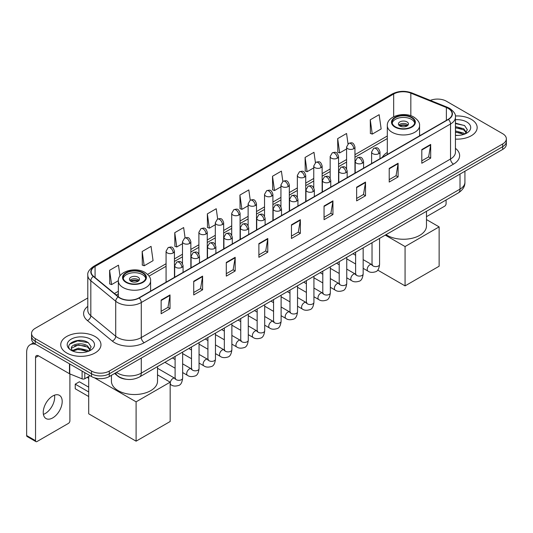 <?xml version="1.0" encoding="UTF-8"?>
<svg xmlns="http://www.w3.org/2000/svg" width="533" height="533" viewBox="0 0 533 533"><rect width="100%" height="100%" fill="white"/><g stroke="black" fill="none" stroke-linecap="round" stroke-linejoin="round"><path stroke-width="0.8" d="M387.311 152.418A22.199 12.819 0 0 0 382.261 157.382M125.915 379.223A12.565 7.255 180 0 1 117.96 376.258L114.595 373.48M87.792 297.974L35.238 328.315A12.565 7.255 0 0 0 31.56 333.445L31.56 338.921A12.565 7.255 0 0 0 35.238 344.051L91.523 376.545A12.565 7.255 0 0 0 109.292 376.545L502.672 149.433A12.565 7.255 0 0 0 506.35 144.296L506.35 141.565A12.565 7.255 0 0 1 502.672 146.695A12.565 7.255 0 0 0 506.35 141.565L506.35 138.827A12.565 7.255 0 0 0 502.672 133.696L446.387 101.203A12.565 7.255 0 0 0 430.318 100.384M31.56 333.445A12.565 7.255 0 0 0 35.238 338.575L91.523 371.068A12.565 7.255 0 0 0 109.292 371.068L109.292 373.806L502.672 146.695L109.292 373.806A12.565 7.255 0 0 1 91.523 373.806A12.565 7.255 0 0 0 109.292 373.806L109.292 376.545M35.238 338.575L35.238 341.313L91.523 373.806L35.238 341.313A12.565 7.255 0 0 1 31.56 336.183A12.565 7.255 0 0 0 35.238 341.313L35.238 344.051M471.272 119.332A20.107 11.606 0 0 0 455.362 115.974A20.107 11.606 0 0 1 471.272 119.332A20.107 11.606 0 0 1 477.162 127.54A20.107 11.606 0 0 0 471.272 119.332M95.074 336.523A20.107 11.606 0 0 0 73.161 334.011A20.107 11.606 0 0 0 60.749 344.731A20.107 11.606 0 0 0 66.638 352.939A20.107 11.606 0 0 0 88.551 355.458A20.107 11.606 0 0 0 100.964 344.731A20.107 11.606 0 0 0 95.074 336.523A20.107 11.606 0 0 0 73.161 334.011A20.107 11.606 0 0 0 60.749 344.731A20.107 11.606 0 0 0 66.638 352.939A20.107 11.606 0 0 0 88.551 355.458A20.107 11.606 0 0 0 100.964 344.731A20.107 11.606 0 0 0 95.074 336.523M448.166 108.386A13.405 7.742 180 0 1 452.091 113.855A13.405 7.742 180 0 1 448.166 119.332L138.913 297.874A13.405 7.742 180 0 1 118.459 296.841L93.568 276.321A13.405 7.742 180 0 1 91.143 271.883A13.405 7.742 180 0 1 95.074 266.407L393.667 94.015A13.405 7.742 180 0 1 410.836 93.148L446.374 107.519A13.405 7.742 180 0 1 448.166 108.386M448.4 108.246A13.738 7.935 0 0 0 446.567 107.36L411.023 92.989A13.738 7.935 0 0 0 393.427 93.881L94.834 266.273A13.738 7.935 0 0 0 93.295 276.434L118.179 296.954A13.738 7.935 0 0 0 139.153 298.014L448.4 119.465A13.738 7.935 0 0 0 448.4 108.246M161.133 300.066L161.133 313.744L170.02 308.614L170.02 294.936L161.133 300.066M161.133 311.319L167.975 307.368L169.98 295.389A3.351 1.932 -120 0 0 170.02 294.936M167.915 307.401L170.02 308.614M193.719 281.251L193.719 294.936L202.6 289.805L202.6 276.121L193.719 281.251M193.719 292.504L200.561 288.553L202.567 276.574A3.351 1.932 -120 0 0 202.6 276.121M200.501 288.586L202.6 289.805M226.298 262.443L226.298 276.121L235.186 270.991L235.186 257.306L226.298 262.443M226.298 273.696L233.141 269.745L235.153 257.765A3.351 1.932 -120 0 0 235.186 257.306M233.081 269.778L235.186 270.991M258.885 243.628L258.885 257.306L267.773 252.176L267.773 238.498L258.885 243.628M258.885 254.881L265.727 250.93L267.733 238.951A3.351 1.932 -120 0 0 267.773 238.498M265.667 250.963L267.773 252.176M421.803 149.566L421.803 163.251L430.691 158.121L430.691 144.436L421.803 149.566M421.803 160.819L428.645 156.869L430.651 144.889A3.351 1.932 -120 0 0 430.691 144.436M428.585 156.902L430.691 158.121M389.217 168.381L389.217 182.059L398.104 176.929L398.104 163.251L389.217 168.381M389.217 179.634L396.066 175.683L398.071 163.704A3.351 1.932 -120 0 0 398.104 163.251M396.006 175.717L398.104 176.929M356.637 187.19L356.637 200.874L365.518 195.744L365.518 182.059L356.637 187.19M356.637 198.443L363.479 194.492L365.485 182.513A3.351 1.932 -120 0 0 365.518 182.059M363.419 194.532L365.518 195.744M324.051 206.005L324.051 219.683L332.938 214.552L332.938 200.874L324.051 206.005M324.051 217.257L330.893 213.307L332.898 201.327A3.351 1.932 -120 0 0 332.938 200.874M330.833 213.34L332.938 214.552M291.464 224.813L291.464 238.498L300.352 233.367L300.352 219.683L291.464 224.813M291.464 236.072L298.313 232.115L300.319 220.142A3.351 1.932 -120 0 0 300.352 219.683M298.253 232.155L300.352 233.367M455.442 139.113A20.107 11.606 0 0 0 477.162 127.54A20.107 11.606 0 0 1 455.442 139.113M109.292 371.068L502.672 143.957A12.565 7.255 0 0 0 506.35 138.827M185.091 237.865L183.645 227.551L174.757 232.681L174.904 246.279M142.171 251.496L144.183 265.787L153.064 260.657L151.059 246.366L142.171 251.496L142.318 265.094M119.985 275.934L118.479 265.174L109.591 270.304L109.731 283.902M282.836 181.393L281.397 171.113L272.51 176.243L272.649 189.848M315.423 162.605L313.977 152.305L305.096 157.435L305.236 171.033M348.016 143.843L346.563 133.49L337.675 138.62L337.822 152.218M370.262 119.812L372.267 134.103L381.155 128.973L379.15 114.682L370.262 119.812L370.402 133.41M217.671 219.023L216.231 208.736L207.344 213.873L207.484 227.471M250.25 200.195L248.811 189.928L239.923 195.058L240.07 208.656M239.923 195.058L241.929 209.356L248.118 205.778M241.929 209.356L239.923 208.603M272.51 176.243L274.515 190.541L280.938 186.83M274.515 190.541L272.51 189.795M305.096 157.435L307.101 171.726L313.757 167.882M307.101 171.726L305.096 170.98M337.675 138.62L339.681 152.918L346.583 148.934M339.681 152.918L337.675 152.165M372.267 134.103L370.262 133.357M207.344 213.873L209.349 228.164L215.299 224.733M209.349 228.164L207.344 227.418M174.757 232.681L176.763 246.979L182.479 243.681M176.763 246.979L174.757 246.226M144.183 265.787L142.171 265.041M109.591 270.304L111.597 284.602L118.346 280.704M111.597 284.602L109.591 283.849M455.442 135.282L457.94 135.409M455.442 130.938L463.743 133.123L464.849 134.01M455.442 132.024L463.943 134.349M455.442 126.594L463.743 128.779L466.468 132.537M455.442 127.68L463.743 129.865L466.248 132.817M455.442 135.369A13.658 7.882 0 0 0 466.708 133.117A13.658 7.882 0 0 0 466.708 121.964A13.658 7.882 0 0 0 455.442 119.712M465.176 133.876L467.314 129.679L464.609 125.601L455.442 123.156M455.442 123.583L464.423 125.475M455.442 127.927L461.405 128.666M455.442 132.271L461.405 133.01M426.48 216.678L444.609 206.211A2.092 1.213 120 0 0 446.094 203.646L446.094 199.982M411.436 117.62A11.313 6.529 0 0 0 399.11 116.207A11.313 6.529 0 0 0 392.128 122.237A11.313 6.529 0 0 0 395.439 126.854A11.313 6.529 0 0 0 407.765 128.273A11.313 6.529 0 0 0 414.747 122.237A11.313 6.529 0 0 0 411.436 117.62M414.647 123.09A11.313 6.529 0 0 0 411.436 119.332A11.313 6.529 0 0 0 399.803 117.766A11.313 6.529 0 0 0 392.221 123.09M386.025 234.66A23.039 13.305 0 0 0 387.145 235.353A23.039 13.305 0 0 0 412.256 238.238A23.039 13.305 0 0 0 426.48 225.945L426.48 211.301M406.992 121.897A5.03 2.905 0 0 0 401.516 121.264A5.03 2.905 0 0 0 398.411 123.949A5.03 2.905 0 0 0 399.883 126.001A5.03 2.905 0 0 0 405.36 126.627A5.03 2.905 0 0 0 408.465 123.949A5.03 2.905 0 0 0 406.992 121.897M408.018 125.148A5.03 2.905 0 0 0 406.992 124.289A5.03 2.905 0 0 0 398.857 125.148M399.377 125.661A6.702 3.871 180 0 1 407.205 125.535L407.205 125.868M399.923 126.028A5.863 3.385 180 0 1 406.599 125.888L407.205 125.535M406.499 126.248L406.599 125.888M405.067 285.888L405.067 246.552L439.132 226.885L439.132 266.22L405.067 285.888L377.69 270.084M405.067 246.552L385.246 235.106M426.48 219.583L439.132 226.885M142.471 272.903A11.313 6.529 0 0 0 130.145 271.49A11.313 6.529 0 0 0 123.163 277.52A11.313 6.529 0 0 0 126.474 282.144A11.313 6.529 0 0 0 138.8 283.556A11.313 6.529 0 0 0 145.782 277.52A11.313 6.529 0 0 0 142.471 272.903M145.689 278.379A11.313 6.529 0 0 0 142.471 274.615A11.313 6.529 0 0 0 130.838 273.049A11.313 6.529 0 0 0 123.256 278.379M111.43 375.312L111.43 381.228A23.039 13.305 0 0 0 118.179 390.636A23.039 13.305 0 0 0 143.29 393.521A23.039 13.305 0 0 0 157.515 381.228L157.515 366.591M138.027 277.18A5.03 2.905 0 0 0 132.55 276.554A5.03 2.905 0 0 0 129.446 279.232A5.03 2.905 0 0 0 130.918 281.284A5.03 2.905 0 0 0 136.395 281.917A5.03 2.905 0 0 0 139.499 279.232A5.03 2.905 0 0 0 138.027 277.18M139.053 280.431A5.03 2.905 0 0 0 138.027 279.572A5.03 2.905 0 0 0 129.892 280.431M130.412 280.944A6.702 3.871 180 0 1 138.24 280.818L138.24 281.158M130.958 281.311A5.863 3.385 180 0 1 137.634 281.171L138.24 280.818M137.534 281.537L137.634 281.171M88.705 396.539L75.226 388.757L75.226 384.173L88.705 391.955M136.102 441.171L136.102 401.835L170.167 382.168L170.167 421.503L136.102 441.171L88.705 413.808L88.705 376.458M136.102 401.835L94.488 377.817M157.515 374.866L170.167 382.168M75.226 384.173L79.377 381.775L88.705 387.165M54.506 395.166A13.405 7.742 -60 0 1 45.198 413.555A13.405 7.742 -60 0 1 43.406 414.394M52.714 417.899A13.405 7.742 120 0 0 61.475 406.086A13.405 7.742 120 0 0 59.423 395.339A13.405 7.742 120 0 0 52.714 396.006A13.405 7.742 120 0 0 43.959 407.818A13.405 7.742 120 0 0 46.011 418.558A13.405 7.742 120 0 0 52.714 417.899M84.78 372.654L84.78 378.723L90.037 375.685M35.864 344.411A16.756 9.674 -120 0 0 30.121 344.758A16.756 9.674 -120 0 0 26.65 352.433L26.65 435.548L35.538 440.678L35.538 357.563A4.191 2.418 60 0 1 36.404 355.644A4.191 2.418 60 0 1 38.496 355.851L69.47 373.733L69.47 363.812M35.538 440.678A2.092 1.213 120 0 0 35.971 441.637L27.083 436.507A2.092 1.213 -60 0 1 26.65 435.548M35.971 441.637A2.092 1.213 120 0 0 37.017 441.531L68.417 423.402A2.092 1.213 120 0 0 69.896 420.837L69.896 373.926M84.78 378.723A2.092 1.213 180 0 1 82.102 378.856L69.75 373.866A2.092 1.213 180 0 1 69.47 373.733M78.584 352.506L81.742 352.599M72.308 350.507L78.404 348.176L87.552 350.314L88.658 351.207M72.874 351.087L78.404 349.262L87.752 351.54M72.408 350.927L71.429 348.635A9.467 5.463 0 0 0 72.954 351.167M90.27 349.728L87.552 345.97C81.869 341.733 70.176 344.351 71.429 348.635L71.389 348.216M71.449 348.769L71.715 348.062L78.404 344.918L87.552 347.056L90.057 350.014M88.984 351.074L91.123 346.87L88.418 342.792C78.837 335.903 61.808 344.978 71.642 350.547L72.128 350.841M90.517 339.161A13.658 7.882 0 0 0 71.202 339.161A13.658 7.882 0 0 0 71.202 350.308A13.658 7.882 0 0 0 90.517 350.308A13.658 7.882 0 0 0 90.517 339.161M69.643 344.165L77.665 340.873L88.231 342.666M74.653 345.764L77.665 345.217L85.207 345.864M74.653 350.108L77.665 349.561L85.207 350.208M116.461 372.407A16.756 9.674 0 0 0 117.586 373.12A16.756 9.674 0 0 0 141.285 373.12L460.012 189.108A16.756 9.674 0 0 0 464.923 182.266C465.043 186.423 462.831 189.981 458.28 192.939L139.553 376.958A8.381 4.837 60 0 0 141.285 373.12L141.285 358.076M460.012 174.058L460.012 189.108A8.381 4.837 60 0 1 458.28 192.939M115.781 372.794A8.381 5.603 129.5 0 0 117.247 375.518L114.702 373.42M502.672 149.433L502.672 143.957M91.523 376.545L91.523 371.068M455.442 148.334A20.947 12.092 180 0 1 453.496 164.137L144.25 342.679A4.191 2.418 60 0 1 141.285 337.549L450.538 159.007A16.756 9.674 0 0 0 455.442 152.165L455.442 117.14A16.756 9.674 180 0 1 450.538 123.982A4.191 2.418 -120 0 0 448.4 119.465M144.25 342.679A20.947 12.092 180 0 1 114.628 342.679A20.947 12.092 180 0 1 112.276 341.067L87.392 320.546A20.947 12.092 180 0 1 87.792 306.355M117.586 337.549A16.756 9.674 0 0 0 141.285 337.549L141.285 302.524A16.756 9.674 180 0 1 115.708 301.232L90.823 280.711A16.756 9.674 180 0 1 87.792 275.168L87.792 310.193A16.756 9.674 0 0 0 90.823 315.743L115.708 336.256A16.756 9.674 0 0 0 117.586 337.549M455.442 117.14C456.001 114.522 454.076 111.604 449.665 108.386L447.467 107.313A4.191 1.959 112 0 0 446.567 107.36M447.467 107.313L411.922 92.949C404.987 90.49 398.398 90.85 392.161 94.015A4.191 2.418 60 0 1 393.427 93.881M94.834 266.273A4.191 2.418 -120 0 0 93.568 266.407C89.218 269.531 87.299 272.45 87.792 275.168M93.295 276.434A4.191 2.805 129.5 0 0 90.823 280.711L90.823 315.743A4.191 2.805 -50.5 0 1 87.392 320.546M411.922 92.949A4.191 1.959 112 0 0 411.023 92.989M118.179 296.954A4.191 2.805 129.5 0 0 115.708 301.232L115.708 336.256A4.191 2.805 -50.5 0 1 112.276 341.067M139.153 298.014A4.191 2.418 60 0 1 141.285 302.524L450.538 123.982L450.538 159.007A4.191 2.418 60 0 0 453.496 164.137M95.074 266.407L95.074 277.56M446.374 107.519L446.374 120.365M410.836 93.148L410.836 115.748M420.437 135.342L419.564 134.989M393.667 94.015L393.667 116.74M387.311 135.995L354.958 154.67M346.583 159.514L338.548 164.151M330.167 168.988L322.139 173.625M313.757 178.462L305.729 183.099M297.347 187.936L289.319 192.573M280.938 197.41L272.909 202.047M264.528 206.884L256.5 211.521M248.118 216.358L240.083 220.995M231.708 225.832L223.673 230.469M215.299 235.306L207.264 239.943M198.889 244.78L190.854 249.417M182.479 254.254L174.444 258.891M166.069 263.728L147.614 274.382M118.346 291.284L114.442 293.53M291.464 225.246L300.319 220.142M324.051 206.438L332.898 201.327M356.637 187.623L365.485 182.513M389.217 168.814L398.071 163.704M421.803 150L430.651 144.889M258.885 244.061L267.733 238.951M226.298 262.876L235.153 257.765M193.719 281.684L202.567 276.574M161.133 300.499L169.98 295.389M394.993 127.114A11.939 6.896 0 0 0 411.876 127.114A11.939 6.896 0 0 0 411.876 117.367A11.939 6.896 0 0 0 394.993 117.367A11.939 6.896 0 0 0 394.993 127.114M419.564 135.842L419.564 125.661A16.13 9.314 180 0 1 409.611 134.263A16.13 9.314 180 0 1 392.035 132.244A16.13 9.314 180 0 1 387.311 125.661L387.311 154.463M126.028 282.397A11.939 6.896 0 0 0 142.917 282.397A11.939 6.896 0 0 0 142.917 272.649A11.939 6.896 0 0 0 126.028 272.649A11.939 6.896 0 0 0 126.028 282.397M150.599 291.125L150.599 280.944A16.13 9.314 180 0 1 140.645 289.546A16.13 9.314 180 0 1 123.07 287.527A16.13 9.314 180 0 1 118.346 280.944L118.346 296.748M378.763 153.691A4.191 2.418 0 0 0 379.989 151.978C378.29 146.602 376.638 147.674 373.706 148.347A4.191 2.418 60 0 1 375.798 148.56A4.191 2.418 -120 0 1 378.763 153.691A4.191 2.418 0 0 1 372.84 153.691A4.191 2.418 0 0 1 371.608 151.978L373.706 148.347M363.16 268.339L367.99 271.124A3.771 2.179 -60 0 1 367.41 268.106A3.771 2.179 -60 0 1 369.875 264.781A3.771 2.179 -60 0 1 370.042 264.694A3.771 2.179 -60 0 1 371.761 264.595L363.16 259.631M372.247 264.974L371.907 265.254L372.027 264.441A3.771 2.179 -0 0 0 373.133 265.98A3.771 2.179 -0 0 0 378.29 266.074A3.771 2.179 -0 0 0 379.569 264.441C379.056 268.819 377.697 271.264 375.505 271.777C372.354 272.736 369.849 272.516 367.99 271.124M362.353 163.165A4.191 2.418 0 0 0 363.579 161.452C361.88 156.076 360.228 157.148 357.297 157.821A4.191 2.418 60 0 1 359.389 158.035A4.191 2.418 -120 0 1 362.353 163.165A4.191 2.418 0 0 1 356.43 163.165A4.191 2.418 0 0 1 355.198 161.452L357.297 157.821M346.75 277.813L351.58 280.605A3.771 2.179 -60 0 1 351 277.58A3.771 2.179 -60 0 1 353.466 274.255A3.771 2.179 -60 0 1 353.632 274.169A3.771 2.179 -60 0 1 355.351 274.069L346.75 269.105M355.837 274.448L355.498 274.728L355.618 273.915A3.771 2.179 -0 0 0 356.724 275.454A3.771 2.179 -0 0 0 361.88 275.548A3.771 2.179 -0 0 0 363.16 273.915C362.64 278.293 361.287 280.738 359.095 281.251C355.944 282.21 353.439 281.99 351.58 280.605M345.944 172.639A4.191 2.418 0 0 0 347.17 170.926C345.471 165.556 343.818 166.622 340.887 167.302A4.191 2.418 60 0 1 342.979 167.509A4.191 2.418 -120 0 1 345.944 172.639A4.191 2.418 0 0 1 340.014 172.639A4.191 2.418 0 0 1 338.788 170.926L340.887 167.302M330.34 287.287L335.17 290.079A3.771 2.179 -60 0 1 334.591 287.054A3.771 2.179 -60 0 1 337.056 283.729A3.771 2.179 -60 0 1 337.222 283.643A3.771 2.179 -60 0 1 338.941 283.543L330.34 278.579M339.428 283.929L339.088 284.202L339.208 283.389A3.771 2.179 -0 0 0 340.314 284.928A3.771 2.179 -0 0 0 345.471 285.022A3.771 2.179 -0 0 0 346.75 283.389C346.23 287.767 344.878 290.212 342.679 290.725C339.534 291.684 337.029 291.471 335.17 290.079M329.534 182.113A4.191 2.418 0 0 0 330.76 180.401C329.061 175.031 327.409 176.097 324.477 176.776A4.191 2.418 60 0 1 326.569 176.983A4.191 2.418 -120 0 1 329.534 182.113A4.191 2.418 0 0 1 323.604 182.113A4.191 2.418 0 0 1 322.378 180.401L324.477 176.776M313.93 296.761L318.761 299.553A3.771 2.179 -60 0 1 318.181 296.528A3.771 2.179 -60 0 1 320.646 293.21A3.771 2.179 -60 0 1 320.813 293.117A3.771 2.179 -60 0 1 322.532 293.023L313.93 288.053M323.011 293.403L322.678 293.676L322.798 292.864A3.771 2.179 -0 0 0 323.904 294.403A3.771 2.179 -0 0 0 329.061 294.496A3.771 2.179 -0 0 0 330.34 292.864C329.82 297.241 328.468 299.686 326.269 300.199C323.118 301.158 320.619 300.945 318.761 299.553M313.118 191.587A4.191 2.418 0 0 0 314.35 189.875C312.644 184.505 310.992 185.571 308.061 186.25A4.191 2.418 60 0 1 310.159 186.457A4.191 2.418 -120 0 1 313.118 191.587A4.191 2.418 0 0 1 307.195 191.587A4.191 2.418 0 0 1 305.969 189.875L308.061 186.25M297.521 306.235L302.351 309.027A3.771 2.179 -60 0 1 301.771 306.002A3.771 2.179 -60 0 1 304.236 302.684A3.771 2.179 -60 0 1 304.403 302.591A3.771 2.179 -60 0 1 306.122 302.497L297.521 297.527M306.602 302.877L306.268 303.15L306.388 302.338A3.771 2.179 -0 0 0 307.494 303.877A3.771 2.179 -0 0 0 312.651 303.97A3.771 2.179 -0 0 0 313.93 302.338C313.411 306.715 312.058 309.16 309.86 309.673C306.708 310.632 304.203 310.419 302.351 309.027M296.708 201.061A4.191 2.418 0 0 0 297.94 199.349C296.235 193.979 294.582 195.045 291.651 195.724A4.191 2.418 60 0 1 293.75 195.931A4.191 2.418 -120 0 1 296.708 201.061A4.191 2.418 0 0 1 290.785 201.061A4.191 2.418 0 0 1 289.559 199.349L291.651 195.724M281.111 315.709L285.941 318.501A3.771 2.179 -60 0 1 285.362 315.476A3.771 2.179 -60 0 1 287.827 312.158A3.771 2.179 -60 0 1 287.993 312.065A3.771 2.179 -60 0 1 289.705 311.972L281.111 307.001M290.192 312.351L289.859 312.631L289.979 311.812A3.771 2.179 -0 0 0 291.085 313.351A3.771 2.179 -0 0 0 296.241 313.444A3.771 2.179 -0 0 0 297.521 311.812C297.001 316.189 295.648 318.634 293.45 319.147C290.298 320.106 287.793 319.893 285.941 318.501M280.298 210.535A4.191 2.418 0 0 0 281.524 208.823C279.825 203.453 278.173 204.519 275.241 205.198A4.191 2.418 60 0 1 277.34 205.405A4.191 2.418 -120 0 1 280.298 210.535A4.191 2.418 0 0 1 274.375 210.535A4.191 2.418 0 0 1 273.149 208.823L275.241 205.198M264.694 325.183L269.531 327.975A3.771 2.179 -60 0 1 268.952 324.95A3.771 2.179 -60 0 1 271.41 321.632A3.771 2.179 -60 0 1 271.583 321.539A3.771 2.179 -60 0 1 273.296 321.446L264.694 316.475M273.782 321.825L273.449 322.105L273.569 321.286A3.771 2.179 -0 0 0 274.675 322.825A3.771 2.179 -0 0 0 279.832 322.918A3.771 2.179 -0 0 0 281.111 321.286C280.591 325.663 279.232 328.115 277.04 328.621C273.889 329.581 271.384 329.367 269.531 327.975M263.888 220.009A4.191 2.418 0 0 0 265.114 218.297C263.415 212.927 261.763 213.993 258.831 214.672A4.191 2.418 60 0 1 260.93 214.879A4.191 2.418 -120 0 1 263.888 220.009A4.191 2.418 0 0 1 257.965 220.009A4.191 2.418 0 0 1 256.739 218.297L258.831 214.672M248.285 334.657L253.115 337.449A3.771 2.179 -60 0 1 252.542 334.424A3.771 2.179 -60 0 1 255.001 331.106A3.771 2.179 -60 0 1 255.167 331.013A3.771 2.179 -60 0 1 256.886 330.92L248.285 325.949M257.372 331.299L257.039 331.579L257.159 330.76A3.771 2.179 -0 0 0 258.258 332.299A3.771 2.179 -0 0 0 263.422 332.392A3.771 2.179 -0 0 0 264.694 330.76C264.181 335.144 262.822 337.589 260.63 338.102C257.479 339.055 254.974 338.841 253.115 337.449M247.479 229.483A4.191 2.418 0 0 0 248.704 227.771C247.006 222.401 245.353 223.474 242.422 224.146A4.191 2.418 60 0 1 244.514 224.353A4.191 2.418 -120 0 1 247.479 229.483A4.191 2.418 0 0 1 241.556 229.483A4.191 2.418 0 0 1 240.33 227.771L242.422 224.146M231.875 344.131L236.705 346.923A3.771 2.179 -60 0 1 236.132 343.898A3.771 2.179 -60 0 1 238.591 340.58A3.771 2.179 -60 0 1 238.757 340.487A3.771 2.179 -60 0 1 240.476 340.394L231.875 335.424M240.963 340.774L240.623 341.053L240.749 340.234A3.771 2.179 -0 0 0 241.849 341.773A3.771 2.179 -0 0 0 247.012 341.873A3.771 2.179 -0 0 0 248.285 340.234C247.772 344.618 246.413 347.063 244.221 347.576C241.069 348.529 238.564 348.315 236.705 346.923M231.069 238.957A4.191 2.418 0 0 0 232.295 237.245C230.596 231.875 228.943 232.948 226.012 233.621A4.191 2.418 60 0 1 228.104 233.827A4.191 2.418 -120 0 1 231.069 238.957A4.191 2.418 0 0 1 225.146 238.957A4.191 2.418 0 0 1 223.92 237.245L226.012 233.621M215.465 353.606L220.296 356.397A3.771 2.179 -60 0 1 219.716 353.379A3.771 2.179 -60 0 1 222.181 350.054A3.771 2.179 -60 0 1 222.348 349.961A3.771 2.179 -60 0 1 224.067 349.868L215.465 344.904M224.553 350.248L224.213 350.527L224.333 349.715A3.771 2.179 -0 0 0 225.439 351.254A3.771 2.179 -0 0 0 230.602 351.347A3.771 2.179 -0 0 0 231.875 349.715C231.362 354.092 230.003 356.537 227.811 357.05C224.66 358.003 222.154 357.79 220.296 356.397M214.659 248.431A4.191 2.418 0 0 0 215.885 246.719C214.186 241.349 212.534 242.422 209.602 243.095A4.191 2.418 60 0 1 211.694 243.301A4.191 2.418 -120 0 1 214.659 248.431A4.191 2.418 0 0 1 208.736 248.431A4.191 2.418 0 0 1 207.51 246.719L209.602 243.095M199.056 363.08L203.886 365.871A3.771 2.179 -60 0 1 203.306 362.853A3.771 2.179 -60 0 1 205.771 359.528A3.771 2.179 -60 0 1 205.938 359.435A3.771 2.179 -60 0 1 207.657 359.342L199.056 354.378M208.143 359.722L207.803 360.002L207.923 359.189A3.771 2.179 -0 0 0 209.029 360.728A3.771 2.179 -0 0 0 214.193 360.821A3.771 2.179 -0 0 0 215.465 359.189C214.952 363.566 213.593 366.011 211.401 366.524C208.25 367.484 205.745 367.264 203.886 365.871M198.249 257.905A4.191 2.418 0 0 0 199.475 256.2C197.776 250.823 196.124 251.896 193.193 252.569A4.191 2.418 60 0 1 195.285 252.775A4.191 2.418 -120 0 1 198.249 257.905A4.191 2.418 0 0 1 192.326 257.905A4.191 2.418 0 0 1 191.094 256.2L193.193 252.569M182.646 372.554L187.476 375.345A3.771 2.179 -60 0 1 186.896 372.327A3.771 2.179 -60 0 1 189.362 369.003A3.771 2.179 -60 0 1 189.528 368.909A3.771 2.179 -60 0 1 191.247 368.816L182.646 363.852M191.733 369.196L191.394 369.476L191.514 368.663A3.771 2.179 -0 0 0 192.62 370.202A3.771 2.179 -0 0 0 197.776 370.295A3.771 2.179 -0 0 0 199.056 368.663C198.536 373.04 197.183 375.485 194.991 375.998C191.84 376.958 189.335 376.738 187.476 375.345M181.84 267.379A4.191 2.418 0 0 0 183.066 265.674C181.367 260.297 179.714 261.37 176.783 262.043A4.191 2.418 60 0 1 178.875 262.249A4.191 2.418 -120 0 1 181.84 267.379A4.191 2.418 0 0 1 175.91 267.379A4.191 2.418 0 0 1 174.684 265.674L176.783 262.043M170.167 384.3L171.066 384.819A3.771 2.179 -60 0 1 170.487 381.801A3.771 2.179 -60 0 1 172.952 378.477A3.771 2.179 -60 0 1 173.118 378.383A3.771 2.179 -60 0 1 174.837 378.29L157.515 368.29M175.324 378.67L174.984 378.95L175.104 378.137A3.771 2.179 -0 0 0 176.21 379.676A3.771 2.179 -0 0 0 181.367 379.769A3.771 2.179 -0 0 0 182.646 378.137C182.126 382.514 180.774 384.959 178.575 385.472C175.43 386.432 172.925 386.212 171.066 384.819M353.732 148.714A4.191 2.418 0 0 0 354.958 147.001C353.259 141.625 351.607 142.697 348.675 143.37A4.191 2.418 60 0 1 350.767 143.584A4.191 2.418 -120 0 1 353.732 148.714A4.191 2.418 0 0 1 347.809 148.714A4.191 2.418 0 0 1 346.583 147.001L348.675 143.37M337.322 158.188A4.191 2.418 0 0 0 338.548 156.475C336.849 151.106 335.197 152.172 332.266 152.851A4.191 2.418 60 0 1 334.358 153.058A4.191 2.418 -120 0 1 337.322 158.188A4.191 2.418 0 0 1 331.399 158.188A4.191 2.418 0 0 1 330.167 156.475L332.266 152.851M320.913 167.662A4.191 2.418 0 0 0 322.139 165.95C320.44 160.58 318.787 161.646 315.856 162.325A4.191 2.418 60 0 1 317.948 162.532A4.191 2.418 -120 0 1 320.913 167.662A4.191 2.418 0 0 1 314.99 167.662A4.191 2.418 0 0 1 313.757 165.95L315.856 162.325M304.503 177.136A4.191 2.418 0 0 0 305.729 175.424C304.03 170.054 302.378 171.12 299.446 171.799A4.191 2.418 60 0 1 301.538 172.006A4.191 2.418 -120 0 1 304.503 177.136A4.191 2.418 0 0 1 298.573 177.136A4.191 2.418 0 0 1 297.347 175.424L299.446 171.799M288.093 186.61A4.191 2.418 0 0 0 289.319 184.898C287.62 179.528 285.968 180.594 283.036 181.273A4.191 2.418 60 0 1 285.128 181.48A4.191 2.418 -120 0 1 288.093 186.61A4.191 2.418 0 0 1 282.164 186.61A4.191 2.418 0 0 1 280.938 184.898L283.036 181.273M271.677 196.084A4.191 2.418 0 0 0 272.909 194.372C271.204 189.002 269.551 190.068 266.62 190.747A4.191 2.418 60 0 1 268.719 190.954A4.191 2.418 -120 0 1 271.677 196.084A4.191 2.418 0 0 1 265.754 196.084A4.191 2.418 0 0 1 264.528 194.372L266.62 190.747M255.267 205.558A4.191 2.418 0 0 0 256.5 203.846C254.794 198.476 253.142 199.542 250.21 200.221A4.191 2.418 60 0 1 252.309 200.428A4.191 2.418 -120 0 1 255.267 205.558A4.191 2.418 0 0 1 249.344 205.558A4.191 2.418 0 0 1 248.118 203.846L250.21 200.221M238.857 215.032A4.191 2.418 0 0 0 240.083 213.32C238.384 207.95 236.732 209.016 233.8 209.696A4.191 2.418 60 0 1 235.899 209.902A4.191 2.418 -120 0 1 238.857 215.032A4.191 2.418 0 0 1 232.934 215.032A4.191 2.418 0 0 1 231.708 213.32L233.8 209.696M222.448 224.506A4.191 2.418 0 0 0 223.673 222.794C221.975 217.424 220.322 218.497 217.391 219.17A4.191 2.418 60 0 1 219.489 219.376A4.191 2.418 -120 0 1 222.448 224.506A4.191 2.418 0 0 1 216.525 224.506A4.191 2.418 0 0 1 215.299 222.794L217.391 219.17M206.038 233.98A4.191 2.418 0 0 0 207.264 232.268C205.565 226.898 203.912 227.971 200.981 228.644A4.191 2.418 60 0 1 203.073 228.85A4.191 2.418 -120 0 1 206.038 233.98A4.191 2.418 0 0 1 200.115 233.98A4.191 2.418 0 0 1 198.889 232.268L200.981 228.644M189.628 243.454A4.191 2.418 0 0 0 190.854 241.749C189.155 236.372 187.503 237.445 184.571 238.118A4.191 2.418 60 0 1 186.663 238.324A4.191 2.418 -120 0 1 189.628 243.454A4.191 2.418 0 0 1 183.705 243.454A4.191 2.418 0 0 1 182.479 241.749L184.571 238.118M173.218 252.928A4.191 2.418 0 0 0 174.444 251.223C172.745 245.846 171.093 246.919 168.162 247.592A4.191 2.418 60 0 1 170.254 247.798A4.191 2.418 -120 0 1 173.218 252.928A4.191 2.418 0 0 1 167.295 252.928A4.191 2.418 0 0 1 166.069 251.223L168.162 247.592M35.538 357.563L38.496 355.851M69.75 363.972L69.75 373.866M82.102 378.856L82.102 371.101M139.553 376.958C132.81 380.349 126.068 380.349 119.325 376.958L117.247 375.518M464.923 182.266L464.923 171.226M392.161 94.015L93.568 266.407M387.311 138.547L354.958 157.222M346.583 162.059L338.548 166.696M330.167 171.533L322.139 176.17M313.757 181.007L305.729 185.644M297.347 190.481L289.319 195.118M280.938 199.962L272.909 204.599M264.528 209.436L256.5 214.073M248.118 218.91L240.083 223.547M231.708 228.384L223.673 233.021M215.299 237.858L207.264 242.495M198.889 247.332L190.854 251.969M182.479 256.806L174.444 261.443M166.069 266.28L149.067 276.094M118.346 293.83L116.261 295.035M419.564 125.661C419.917 122.817 418.052 119.985 413.974 117.153C404.467 111.27 386.751 115.994 387.311 125.661M150.599 280.944C150.952 278.106 149.093 275.268 145.009 272.443C135.502 266.56 117.786 271.277 118.346 280.944M88.705 378.31L87.106 377.384M372.527 264.901L371.761 264.595M379.569 238.384L379.569 264.441M379.989 158.694L379.989 151.978M355.618 263.982L346.75 258.865M372.027 242.735L372.027 264.441M371.608 163.531L371.608 151.978M355.618 255.28L352.966 253.748M356.117 274.375L355.351 274.069M363.16 247.858L363.16 273.915M363.579 168.168L363.579 161.452M339.208 273.462L330.34 268.339M355.618 252.216L355.618 273.915M355.198 173.005L355.198 161.452M339.208 264.754L336.556 263.222M339.708 283.849L338.941 283.543M346.75 257.332L346.75 283.389M347.17 177.642L347.17 170.926M322.798 282.936L313.93 277.813M339.208 261.69L339.208 283.389M338.788 182.479L338.788 170.926M322.798 274.228L320.146 272.696M323.298 293.323L322.532 293.023M330.34 266.806L330.34 292.864M330.76 187.116L330.76 180.401M306.388 292.41L297.521 287.287M322.798 271.164L322.798 292.864M322.378 191.953L322.378 180.401M306.388 283.703L303.737 282.17M306.881 302.797L306.122 302.497M313.93 276.281L313.93 302.338M314.35 196.59L314.35 189.875M289.979 301.885L281.111 296.761M306.388 280.638L306.388 302.338M305.969 201.427L305.969 189.875M289.979 293.177L287.32 291.644M290.472 312.271L289.705 311.972M297.521 285.755L297.521 311.812M297.94 206.064L297.94 199.349M273.569 311.359L264.694 306.235M289.979 290.112L289.979 311.812M289.559 210.901L289.559 199.349M273.569 302.651L270.911 301.118M274.062 321.745L273.296 321.446M281.111 295.229L281.111 321.286M281.524 215.539L281.524 208.823M257.159 320.833L248.285 315.709M273.569 299.586L273.569 321.286M273.149 220.376L273.149 208.823M257.159 312.125L254.501 310.592M257.652 331.22L256.886 330.92M264.694 304.703L264.694 330.76M265.114 225.013L265.114 218.297M240.749 330.307L231.875 325.183M257.159 309.06L257.159 330.76M256.739 229.85L256.739 218.297M240.749 321.599L238.091 320.066M241.242 340.694L240.476 340.394M248.285 314.177L248.285 340.234M248.704 234.487L248.704 227.771M224.333 339.781L215.465 334.657M240.749 318.534L240.749 340.234M240.33 239.324L240.33 227.771M224.333 331.073L221.681 329.541M224.833 350.168L224.067 349.868M231.875 323.658L231.875 349.715M232.295 243.961L232.295 237.245M207.923 349.255L199.056 344.131M224.333 328.008L224.333 349.715M223.92 248.798L223.92 237.245M207.923 340.547L205.272 339.015M208.423 359.642L207.657 359.342M215.465 333.132L215.465 359.189M215.885 253.435L215.885 246.719M191.514 358.729L182.646 353.606M207.923 337.482L207.923 359.189M207.51 258.272L207.51 246.719M191.514 350.021L188.862 348.489M192.013 369.116L191.247 368.816M199.056 342.606L199.056 368.663M199.475 262.909L199.475 256.2M175.104 368.203L164.91 362.32M191.514 346.956L191.514 368.663M191.094 267.746L191.094 256.2M175.104 359.495L172.452 357.963M175.604 378.59L174.837 378.29M182.646 352.08L182.646 378.137M183.066 272.383L183.066 265.674M175.104 356.43L175.104 378.137M174.684 277.22L174.684 265.674M354.958 173.145L354.958 147.001M346.583 168.788L346.583 147.001M338.548 182.619L338.548 156.475M330.167 178.262L330.167 156.475M322.139 192.093L322.139 165.95M313.757 187.736L313.757 165.95M305.729 201.567L305.729 175.424M297.347 197.21L297.347 175.424M289.319 211.041L289.319 184.898M280.938 206.684L280.938 184.898M272.909 220.515L272.909 194.372M264.528 216.158L264.528 194.372M256.5 229.989L256.5 203.846M248.118 225.632L248.118 203.846M240.083 239.464L240.083 213.32M231.708 235.106L231.708 213.32M223.673 248.938L223.673 222.794M215.299 244.58L215.299 222.794M207.264 258.412L207.264 232.268M198.889 254.054L198.889 232.268M190.854 267.886L190.854 241.749M182.479 263.529L182.479 241.749M174.444 277.36L174.444 251.223M166.069 282.197L166.069 251.223M30.121 344.758L33.512 342.799"/></g></svg>

